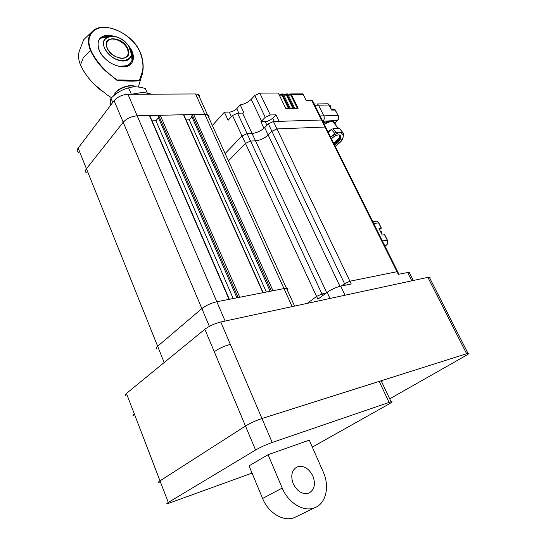<?xml version="1.0" encoding="UTF-8"?>
<svg xmlns="http://www.w3.org/2000/svg" width="546" height="546" viewBox="0 0 546 546"><rect width="100%" height="100%" fill="white"/><g stroke="black" fill="none" stroke-linecap="round" stroke-linejoin="round"><path stroke-width="0.82" d="M131.374 94.26L143.107 92.322L151.686 94.165M183.947 115.124L183.511 114.749L160.21 115.281L158.033 116.892L236.937 297.802M186.084 119.908L189.278 119.82L266.346 292.035M189.278 119.82L191.864 116.858M208.838 117.759C209.336 116.284 208.865 115.24 207.425 114.633L204.764 114.257L193.673 114.51L191.516 116.073L270.181 291.284M204.764 114.257L283.975 288.581L216.837 301.74L225.109 321.055M78.406 152.436C76.884 151.44 76.802 150 78.146 148.109L114.094 100.669C117.567 96.819 122.181 94.69 127.948 94.274L195.564 93.967L198.218 94.41L207.425 114.633C208.852 115.24 209.323 116.278 208.831 117.745M157.159 348.983C155.815 348.641 155.979 347.727 157.651 346.253L201.863 308.586C206.026 305.405 211.015 303.126 216.837 301.74C211.015 303.126 206.019 305.405 201.863 308.579L157.651 346.253L164.182 362.537M78.146 148.109L86.432 168.762C85.053 170.611 85.115 172.004 86.616 172.939L86.637 172.952C85.128 171.997 85.067 170.605 86.445 168.755L123.212 122.256C126.747 118.475 131.402 116.325 137.176 115.813L149.427 115.534L149.911 115.943M152.034 120.85L155.924 120.741L233.217 298.532M155.924 120.741L158.408 117.759M157.651 346.246L86.445 168.755L123.205 122.249L114.094 100.669M127.948 94.274L137.176 115.807L204.777 114.251L195.564 93.967M198.218 94.41C199.672 95.065 200.164 96.151 199.7 97.659M292.165 306.606L283.975 288.581L286.507 288.363L207.412 114.633L204.777 114.251M216.837 301.74L137.176 115.813C131.402 116.318 126.747 118.468 123.205 122.249M294.581 306.081L286.507 288.363C287.817 288.513 288.09 289.121 287.346 290.192M438.875 296.034L438.991 294.99L436.909 295.161L427.866 277.361L220.782 321.99L230.337 344.389C224.153 346.082 218.796 348.525 214.271 351.72L204.839 329.265L126.447 393.427L160.012 480.855C158.401 481.906 158.128 482.411 159.179 482.371L159.179 482.371C158.128 482.411 158.408 481.906 160.012 480.855L168.304 502.45C166.666 503.453 166.359 503.897 167.39 503.774L252.054 473.095M125.935 395.686C124.802 395.427 124.973 394.676 126.447 393.427M204.839 329.265C209.282 325.982 214.598 323.56 220.782 321.99M427.866 277.361L430.084 277.32L429.907 278.399M389.701 398.833L465.485 355.821C468.761 353.924 469.587 353.085 467.97 353.31L261.971 418.509L230.344 344.389M255.562 450.013L245.475 426.003L160.012 480.855L245.482 426.003C250.286 423.109 255.781 420.611 261.971 418.509L272.195 442.465C266.004 444.703 260.462 447.222 255.562 450.013L168.304 502.45M101.501 37.503L108.852 35.715M117.683 80.439L116.68 80.112L116.885 79.784C113.295 77.389 109.493 74.256 105.48 70.393C98.976 64.025 94.089 57.255 90.813 50.082C85.272 37.114 92.588 26.638 105.706 27.45C118.755 28.078 134.425 39.298 139.79 51.652C142.574 58.477 143.523 64.906 142.622 70.946L139.503 79.962L138.991 80.119C135.319 80.965 128.228 80.91 117.724 79.955L139.264 80.289C135.347 80.965 128.167 80.863 117.724 79.969L117.683 80.439C128.385 81.347 135.599 81.395 139.339 80.596M116.68 80.112L105.173 70.693C98.649 64.339 93.721 57.521 90.377 50.232C87.237 42.192 87.92 35.893 92.438 31.32C103.037 20.284 132.555 33.381 139.919 51.686L139.974 51.815C144.656 61.637 143.107 73.86 141.53 76.426L139.694 80.282M131.504 51.761C132.896 54.996 133.238 57.931 132.528 60.579M139.79 51.652L139.912 51.686C132.582 33.408 103.276 20.298 92.438 31.32L83.668 39.708L79.306 51.167C78.01 55.18 78.385 59.712 80.433 64.762C83.668 71.936 88.493 78.651 94.888 84.896L106.927 94.738M107.03 94.827L111.568 97.754M122.966 61.077C116.748 60.606 111.336 57.562 106.723 51.959C101.993 44.752 102.314 39.66 107.678 36.691L112.135 36.009C118.769 36.712 124.311 40.056 128.754 46.048L130.856 50.232L131.45 54.245C130.992 58.695 128.167 60.975 122.966 61.077M409.773 273.512L409.138 272.249L398.293 274.331L396.99 271.71L349.925 281.21L344.54 283.667L349.925 281.21L351.249 283.981L340.731 286.138C335.954 287.332 331.415 289.4 327.115 292.349L317.861 299.208L316.571 296.423L321.949 293.973L316.571 296.423L307.296 303.344L316.571 296.423L245.468 143.4L228.453 160.858L245.468 143.4L250.546 141.066L245.468 143.4L242.015 135.961L225.123 153.542L242.015 135.961L247.079 133.633L242.015 135.961L232.514 115.513L228.126 120.27L224.399 112.21L212.346 125.471M326.146 128.017L325.696 127.116L325.02 127.047L276.972 128.924L271.888 131.258L268.154 135.012C264.435 138.343 260.224 140.281 255.514 140.82L250.546 141.066L322.713 295.611M345.277 285.21L344.54 283.667L341.359 286.008L344.54 283.667L271.888 131.258L276.972 128.924L349.925 281.21L396.99 271.71L325.02 127.047L325.696 127.116L397.897 272.174M326.099 293.106L321.949 293.973L326.099 293.106M322.645 120.994L322.188 120.072L321.512 119.997L273.423 121.519L268.352 123.846L264.653 127.627C260.961 130.979 256.757 132.91 252.047 133.422L247.079 133.633L250.546 141.066L255.514 140.82C260.224 140.281 264.435 138.343 268.154 135.012L339.967 286.316M313.029 101.658L322.188 120.072L321.512 119.997L325.02 127.047L276.972 128.924L273.423 121.519M268.352 123.846L271.888 131.258L268.154 135.012L264.653 127.627M286.411 93.919L287.483 93.946L288.001 94.574L294.738 108.34L298.123 108.272L291.393 94.554L290.875 93.932L289.544 94.11L288.868 94.806M297.317 108.292L290.854 95.113L290.028 94.799M284.452 94.833L285.135 94.13L286.459 93.953L286.978 94.581L293.721 108.361L290.301 108.422L283.551 94.594L283.04 93.973L281.961 93.946M292.909 108.374L286.438 95.141L285.613 94.827M280.002 94.861L280.678 94.151L282.009 93.973L282.521 94.601L289.271 108.442L285.824 108.511L278.303 93.045L259.821 93.12L254.805 95.427L251.208 99.304C248.225 102.239 244.567 104.109 240.226 104.921L236.391 109.057L233.313 111.063L230.378 112.005L224.399 112.21M288.459 108.463L281.982 95.168L281.163 94.854M312.544 100.696L306.258 100.669L303.194 94.492L302.682 93.878L301.549 93.878M272.72 118.175L275.989 114.831L270.29 114.974L265.233 117.301L260.858 121.772L267.383 121.246L270.331 119.97L272.72 118.175L274.304 121.492M311.862 100.607L321.512 119.997L279.122 121.342L275.989 114.831M326.706 292.656L242.513 113.09L244.001 112.954L240.226 104.921M242.513 113.09L237.537 113.206L232.514 115.513M260.858 121.772L263.95 128.296C260.244 131.306 256.279 133.012 252.047 133.422L247.079 133.633L237.537 113.206M320.133 115.943L323.826 115.841L318.509 105.194L317.424 103.945L318.509 105.194L323.826 115.841L338.199 115.472C339.032 117.335 338.834 118.973 337.599 120.373L322.795 121.28L323.171 120.919C324.392 119.492 324.611 117.793 323.826 115.841C324.611 117.793 324.392 119.492 323.171 120.919L322.666 120.939M314.189 103.993L315.308 103.972M381.927 232.835L381.456 231.763M330.74 108.088L330.337 106.074L329.375 104.996L330.671 106.142L331.081 108.77M329.402 105.426L330.139 106.893M331.026 106.941L330.528 105.808M333.749 143.284L339.291 137.926L340.042 136.548M328.003 131.743L331.388 129.436L328.248 132.241M332.883 128.713L339.441 128.44L337.994 127.839L332.883 128.713L335.926 132.309L338.418 132.821L342.567 132.269L339.441 128.44M341.038 132.705L343.4 135.08L343.4 133.361L342.492 132.016M343.4 135.08L342.792 138.732M330.787 137.346L332.753 135.592C334.316 134.084 334.875 133.231 334.432 133.04L331.388 129.436M343.1 137.517L339.878 142.574L335.292 146.396M339.475 137.64L339.803 138.029M339.878 142.574L341.216 141.202M335.421 124.809C335.326 123.096 334.432 122.045 332.746 121.669C330.378 121.301 327.566 122.195 324.324 124.358M384.95 235.217L384.534 234.705L382.261 235.067L378.992 228.515L381.265 228.167L378.61 222.85L373.703 223.56M381.313 227.928L379.497 229.532M330.303 121.697L326.16 121.84L326.979 122.809M333.729 122.823L333.579 121.587L332.869 121.813M333.579 121.587L332.466 121.621M326.16 121.84L323.56 122.823M334.227 123.41L337.373 120.461C338.595 119.048 338.813 117.376 338.035 115.452L335.312 110.046L331.763 110.121L328.105 103.781L325.982 103.815M329.893 121.778L324.181 124.065M293.216 483.756C290.458 475.819 291.707 470.222 296.956 466.973C303.371 465.062 308.688 468.093 312.906 476.051C315.786 484.138 314.462 489.81 308.947 493.072C302.586 494.765 297.338 491.659 293.216 483.756M296.717 516.475L294.54 517.533C283.818 522.208 268.414 513.138 262.606 498.478L249.037 465.84L268.079 454.709L309.254 440.144L323.259 472.003C329.859 486.356 326.085 503.555 314.755 507.725L294.54 517.533M262.606 498.478L282.214 488.063C288.274 503.057 303.979 512.414 314.755 507.725M312.312 447.106L389.107 403.938C392.274 402.122 392.929 401.392 391.079 401.747L272.195 442.465M389.086 402.341L379.177 381.374L261.971 418.509M379.177 381.374L381.19 380.849C382.473 380.637 382.623 380.944 381.627 381.777M282.214 488.063L268.079 454.709M110.381 105.569C110.156 102.136 110.36 99.72 111.002 98.314C116.073 93.093 121.935 89.605 128.597 87.851C133.531 86.343 139.114 86.582 145.359 88.568L147.127 92.622M111.002 98.314L112.742 102.457M128.597 87.851L131.347 94.26M158.838 115.916L238.158 297.563M160.21 115.281L239.776 297.242M183.511 114.749L262.919 292.711M192.342 115.124L271.41 291.038M193.673 114.51L272.986 290.731M123.212 122.256L209.364 326.351M149.427 115.534L229.04 299.351M134.255 413.786C132.753 414.98 132.555 415.677 133.674 415.868M245.475 426.003L214.271 351.72M466.605 353.678L436.902 295.161M128.672 45.919C136.964 55.719 133.9 67.411 122.707 66.899C112.244 65.663 104.375 60.149 99.106 50.348C96.116 40.684 99.413 35.592 108.988 35.067L116.51 36.835M80.474 64.872L83.429 57.507L90.813 50.082M113.937 95.57L115.22 92.84C119.055 87.299 131.852 83.552 135.51 86.855M114.257 95.304L115.418 93.073C119.008 87.92 130.665 84.152 134.896 86.746L134.944 86.855M106.968 51.829C94.513 35.886 118.55 30.016 128.603 46.021C139.223 60.565 117.813 66.837 106.968 51.829M107.2 48.062C106.19 45.434 106.258 43.236 107.398 41.462C110.756 35.743 124.181 40.909 127.32 48.997C128.494 51.809 128.446 54.156 127.184 56.04L125.143 57.699M107.139 48.055C101.215 35.101 122.891 36.132 127.825 48.765C133.995 61.521 112.305 61.07 107.139 48.055M131.19 51.379C132.494 54.416 132.842 57.187 132.221 59.691C130.801 64.039 127.505 66.155 122.331 66.025M290.854 95.113L288.268 95.127M288.001 94.574L286.978 94.581M286.438 95.141L283.824 95.154M283.551 94.594L282.521 94.601M281.982 95.168L279.34 95.181M303.194 94.492L291.393 94.554M259.821 93.12L270.29 114.974M265.233 117.301L254.805 95.427M251.208 99.304L261.554 121.103M236.759 108.681L238.861 113.172M231.443 116.673L229.327 112.107M266.946 125.287L265.206 121.628M329.19 105.016L314.817 105.255M381.729 234.002L381.299 232.146L380.152 230.842M329.982 298.457L327.115 292.349M340.731 286.138L345.038 295.209M411.807 280.821L407.603 272.427M339.701 135.517L339.032 139.599L334.111 144.021M334.227 144.253L339.202 139.796C340.704 137.176 340.52 135.572 338.643 134.985L338.233 134.999M334.002 143.803L338.93 139.326L339.946 136.015M334.555 144.915C340.356 142.165 343.379 134.425 338.397 134.889L338.336 134.889C336.043 135.142 333.749 136.411 331.456 138.684M332.753 135.592L338.418 132.821M334.432 133.04L335.926 132.309M337.019 145.113L335.237 146.287M382.323 240.882L387.442 240.199M384.957 246.164L386.452 245.052L384.561 245.372M386.739 244.799L386.452 245.052C387.79 243.789 388.042 242.131 387.216 240.069L384.534 234.705M378.842 222.986L376.754 221.123L374.849 221.396M335.572 110.272L334.753 109.418L333.688 109.446M331.442 109.493L334.753 109.418L338.302 115.67M183.797 114.79L263.179 292.656M149.754 115.581L229.34 299.29M467.97 353.31L429.286 277.17M131.293 63.083C129.259 64.305 131.982 65.459 122.611 66.762C115.547 66.319 109.118 63.002 103.337 56.818C98.144 51.733 96.751 42.151 99.413 39.64M139.912 51.686C143.632 60.79 144.164 69.035 141.53 76.426L138.315 87.026M83.21 70.297C88.029 78.228 94.438 85.285 102.436 91.462M132.159 61.582L131.45 54.245L128.706 46.014C122.324 38.077 115.315 34.971 107.678 36.691L100.566 38.268M127.122 56.122L127.184 56.04C123.314 61.732 110.381 55.965 107.282 48.089C106.217 45.216 106.258 43.004 107.398 41.462M322.188 120.072L325.696 127.116M288.117 94.813L290.595 94.799M287.483 93.946L286.459 93.953M283.674 94.84L286.179 94.827M283.04 93.973L282.009 93.973M279.19 94.867L281.722 94.847M302.682 93.878L290.875 93.932M380.112 230.76L381.62 232.132L382.029 234.603M398.914 274.208L397.631 271.642M409.138 272.249L413.281 280.501M337.899 135.039C336.159 135.19 334.022 136.425 331.49 138.759M343.4 133.361L342.567 132.269M342.908 138.5L341.025 141.441M332.746 121.669L337.994 127.839M384.718 234.746L387.373 240.063C388.233 242.069 387.981 243.714 386.602 244.99L384.971 246.205M372.775 221.69L376.754 221.123L378.774 222.843L381.408 228.119L379.518 229.573M328.105 103.781L317.424 103.945M337.599 120.373L334.288 123.485M296.956 466.973L296.048 467.472M391.079 401.747L381.19 380.849"/></g></svg>
